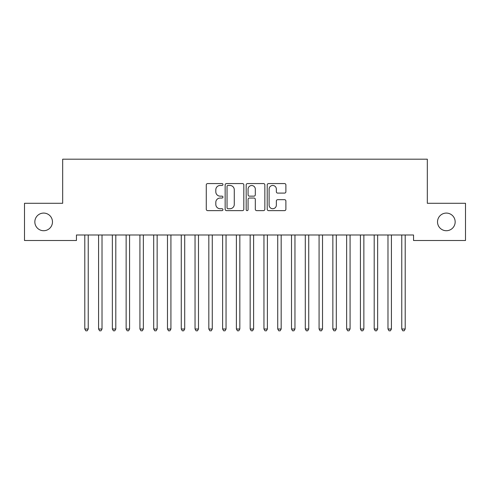 <?xml version="1.0" encoding="UTF-8"?>
<svg xmlns="http://www.w3.org/2000/svg" width="490" height="490" viewBox="0 0 490 490"><rect width="100%" height="100%" fill="white"/><g stroke="black" fill="none" stroke-linecap="round" stroke-linejoin="round"><path stroke-width="0.73" d="M222.95 184.516A0.949 0.949 0 0 0 222.007 183.566L207.631 183.566A1.354 1.354 0 0 0 206.278 184.92L206.278 209.273A1.354 1.354 0 0 0 207.631 210.627L222.007 210.627A0.949 0.949 0 0 0 222.95 209.677A0.949 0.949 0 0 0 222.007 208.728L220.145 208.728A4.33 4.33 0 0 1 215.814 204.404L215.814 202.37A4.33 4.33 0 0 1 220.145 198.046L222.007 198.046A0.949 0.949 0 0 0 222.95 197.096A0.949 0.949 0 0 0 222.007 196.147L220.145 196.147A4.33 4.33 0 0 1 215.814 191.823L215.814 189.789A4.33 4.33 0 0 1 220.145 185.465L222.007 185.465A0.949 0.949 0 0 0 222.95 184.516M437.521 221.903A8.82 8.82 0 0 0 446.341 230.723A8.82 8.82 0 0 0 455.161 221.903A8.82 8.82 0 0 0 446.341 213.083A8.82 8.82 0 0 0 437.521 221.903M34.839 221.903A8.82 8.82 0 0 0 43.653 230.723A8.82 8.82 0 0 0 52.473 221.903A8.82 8.82 0 0 0 43.653 213.083A8.82 8.82 0 0 0 34.839 221.903M284.531 193.103A1.354 1.354 0 0 0 285.884 191.755L285.884 184.92A1.354 1.354 0 0 0 284.531 183.566L268.569 183.566A1.354 1.354 0 0 0 267.221 184.92L267.221 209.273A1.354 1.354 0 0 0 268.569 210.627L284.531 210.627A1.354 1.354 0 0 0 285.884 209.273L285.884 201.016A1.354 1.354 0 0 0 284.531 199.669L277.701 199.669A1.354 1.354 0 0 0 276.348 201.016L276.348 205.114A3.62 3.62 0 0 1 272.728 208.728A3.62 3.62 0 0 1 269.114 205.114L269.114 189.079A3.62 3.62 0 0 1 272.728 185.465A3.62 3.62 0 0 1 276.348 189.079L276.348 191.755A1.354 1.354 0 0 0 277.701 193.103L284.531 193.103M413.542 234.992L76.452 234.992L76.452 240.504L24.5 240.504L24.5 203.295L62.671 203.295L62.671 159.195L427.323 159.195L427.323 203.295L465.5 203.295L465.5 240.504L413.542 240.504L413.542 234.992M243.818 184.92A1.354 1.354 0 0 0 242.464 183.566L226.503 183.566A1.354 1.354 0 0 0 225.149 184.92L225.149 209.273A1.354 1.354 0 0 0 226.503 210.627L242.464 210.627A1.354 1.354 0 0 0 243.818 209.273L243.818 184.92M247.536 183.566L263.498 183.566A1.354 1.354 0 0 1 264.851 184.92L264.851 209.273A1.354 1.354 0 0 1 263.498 210.627L256.668 210.627A1.354 1.354 0 0 1 255.315 209.273L255.315 199.393A1.354 1.354 0 0 0 253.961 198.046L249.428 198.046A1.354 1.354 0 0 0 248.075 199.393L248.075 209.677A0.949 0.949 0 0 1 247.132 210.627A0.949 0.949 0 0 1 246.182 209.677L246.182 184.92A1.354 1.354 0 0 1 247.536 183.566M227.991 185.465A0.949 0.949 0 0 0 227.042 186.408L227.042 207.785A0.949 0.949 0 0 0 227.991 208.728L229.951 208.728A4.33 4.33 0 0 0 234.281 204.404L234.281 189.789A4.33 4.33 0 0 0 229.951 185.465L227.991 185.465M255.315 189.146A3.62 3.62 0 0 0 251.695 185.532A3.62 3.62 0 0 0 248.075 189.146L248.075 194.8A1.354 1.354 0 0 0 249.428 196.147L253.961 196.147A1.354 1.354 0 0 0 255.315 194.8L255.315 189.146M88.237 235.708A1.378 1.378 -179.3 0 1 88.341 235.2A1.378 1.378 0 0 0 88.237 235.708L88.237 329.01L84.794 329.01L84.794 235.708A1.378 1.378 0 0 0 84.69 235.2A1.378 1.378 -179.3 0 1 84.794 235.708M88.237 329.01L87.208 330.805L85.83 330.805L84.794 329.01M102.018 235.708A1.378 1.378 -179.3 0 1 102.122 235.2A1.378 1.378 0 0 0 102.018 235.708L102.018 329.01L98.576 329.01L98.576 235.708A1.378 1.378 0 0 0 98.472 235.2A1.378 1.378 -179.3 0 1 98.576 235.708M115.799 235.708A1.378 1.378 -179.3 0 1 115.903 235.2A1.378 1.378 0 0 0 115.799 235.708L115.799 329.01L112.357 329.01L112.357 235.708A1.378 1.378 0 0 0 112.253 235.2A1.378 1.378 -179.3 0 1 112.357 235.708M102.018 329.01L100.989 330.805L99.611 330.805L98.576 329.01M115.799 329.01L114.77 330.805L113.392 330.805L112.357 329.01M129.581 235.708A1.378 1.378 -179.3 0 1 129.685 235.2A1.378 1.378 0 0 0 129.581 235.708L129.581 329.01L126.138 329.01L126.138 235.708A1.378 1.378 0 0 0 126.034 235.2A1.378 1.378 -179.3 0 1 126.138 235.708M143.362 235.708A1.378 1.378 -179.3 0 1 143.466 235.2A1.378 1.378 0 0 0 143.362 235.708L143.362 329.01L139.919 329.01L139.919 235.708A1.378 1.378 0 0 0 139.815 235.2A1.378 1.378 -179.3 0 1 139.919 235.708M129.581 329.01L128.552 330.805L127.173 330.805L126.138 329.01M143.362 329.01L142.333 330.805L140.955 330.805L139.919 329.01M157.143 235.708A1.378 1.378 -179.3 0 1 157.247 235.2A1.378 1.378 0 0 0 157.143 235.708L157.143 329.01L153.701 329.01L153.701 235.708A1.378 1.378 0 0 0 153.597 235.2A1.378 1.378 -179.3 0 1 153.701 235.708M157.143 329.01L156.114 330.805L154.736 330.805L153.701 329.01M170.924 235.708A1.378 1.378 -179.3 0 1 171.028 235.2A1.378 1.378 0 0 0 170.924 235.708L170.924 329.01L167.482 329.01L167.482 235.708A1.378 1.378 0 0 0 167.378 235.2A1.378 1.378 -179.3 0 1 167.482 235.708M170.924 329.01L169.895 330.805L168.517 330.805L167.482 329.01M184.706 235.708A1.378 1.378 -179.3 0 1 184.81 235.2A1.378 1.378 0 0 0 184.706 235.708L184.706 329.01L181.263 329.01L181.263 235.708A1.378 1.378 0 0 0 181.159 235.2A1.378 1.378 -179.3 0 1 181.263 235.708M184.706 329.01L183.677 330.805L182.298 330.805L181.263 329.01M198.487 235.708A1.378 1.378 -179.3 0 1 198.591 235.2A1.378 1.378 0 0 0 198.487 235.708L198.487 329.01L195.044 329.01L195.044 235.708A1.378 1.378 0 0 0 194.94 235.2A1.378 1.378 -179.3 0 1 195.044 235.708M198.487 329.01L197.458 330.805L196.08 330.805L195.044 329.01M212.268 235.708A1.378 1.378 -179.3 0 1 212.372 235.2A1.378 1.378 0 0 0 212.268 235.708L212.268 329.01L208.826 329.01L208.826 235.708A1.378 1.378 0 0 0 208.722 235.2A1.378 1.378 -179.3 0 1 208.826 235.708M212.268 329.01L211.239 330.805L209.861 330.805L208.826 329.01M226.049 235.708A1.378 1.378 -179.3 0 1 226.153 235.2A1.378 1.378 0 0 0 226.049 235.708L226.049 329.01L222.607 329.01L222.607 235.708A1.378 1.378 0 0 0 222.503 235.2A1.378 1.378 -179.3 0 1 222.607 235.708M226.049 329.01L225.02 330.805L223.642 330.805L222.607 329.01M239.831 235.708A1.378 1.378 -179.3 0 1 239.935 235.2A1.378 1.378 0 0 0 239.831 235.708L239.831 329.01L236.388 329.01L236.388 235.708A1.378 1.378 0 0 0 236.284 235.2A1.378 1.378 -179.3 0 1 236.388 235.708M239.831 329.01L238.802 330.805L237.423 330.805L236.388 329.01M253.612 235.708A1.378 1.378 -179.3 0 1 253.716 235.2A1.378 1.378 0 0 0 253.612 235.708L253.612 329.01L250.17 329.01L250.17 235.708A1.378 1.378 0 0 0 250.065 235.2A1.378 1.378 -179.3 0 1 250.17 235.708M253.612 329.01L252.583 330.805L251.205 330.805L250.17 329.01M267.393 235.708A1.378 1.378 -179.3 0 1 267.497 235.2A1.378 1.378 0 0 0 267.393 235.708L267.393 329.01L263.951 329.01L263.951 235.708A1.378 1.378 0 0 0 263.847 235.2A1.378 1.378 -179.3 0 1 263.951 235.708M267.393 329.01L266.364 330.805L264.986 330.805L263.951 329.01M281.174 235.708A1.378 1.378 -179.3 0 1 281.278 235.2A1.378 1.378 0 0 0 281.174 235.708L281.174 329.01L277.732 329.01L277.732 235.708A1.378 1.378 0 0 0 277.628 235.2A1.378 1.378 -179.3 0 1 277.732 235.708M281.174 329.01L280.145 330.805L278.767 330.805L277.732 329.01M294.956 235.708A1.378 1.378 -179.3 0 1 295.06 235.2A1.378 1.378 0 0 0 294.956 235.708L294.956 329.01L291.513 329.01L291.513 235.708A1.378 1.378 0 0 0 291.409 235.2A1.378 1.378 -179.3 0 1 291.513 235.708M294.956 329.01L293.927 330.805L292.548 330.805L291.513 329.01M308.737 235.708A1.378 1.378 -179.3 0 1 308.841 235.2A1.378 1.378 0 0 0 308.737 235.708L308.737 329.01L305.295 329.01L305.295 235.708A1.378 1.378 0 0 0 305.19 235.2A1.378 1.378 -179.3 0 1 305.295 235.708M308.737 329.01L307.708 330.805L306.33 330.805L305.295 329.01M322.518 235.708A1.378 1.378 -179.3 0 1 322.622 235.2A1.378 1.378 0 0 0 322.518 235.708L322.518 329.01L319.076 329.01L319.076 235.708A1.378 1.378 0 0 0 318.972 235.2A1.378 1.378 -179.3 0 1 319.076 235.708M322.518 329.01L321.489 330.805L320.111 330.805L319.076 329.01M336.299 235.708A1.378 1.378 -179.3 0 1 336.403 235.2A1.378 1.378 0 0 0 336.299 235.708L336.299 329.01L332.857 329.01L332.857 235.708A1.378 1.378 0 0 0 332.753 235.2A1.378 1.378 -179.3 0 1 332.857 235.708M336.299 329.01L335.27 330.805L333.892 330.805L332.857 329.01M350.08 235.708A1.378 1.378 -179.3 0 1 350.185 235.2A1.378 1.378 0 0 0 350.08 235.708L350.08 329.01L346.638 329.01L346.638 235.708A1.378 1.378 0 0 0 346.534 235.2A1.378 1.378 -179.3 0 1 346.638 235.708M350.08 329.01L349.052 330.805L347.673 330.805L346.638 329.01M363.862 235.708A1.378 1.378 -179.3 0 1 363.966 235.2A1.378 1.378 0 0 0 363.862 235.708L363.862 329.01L360.42 329.01L360.42 235.708A1.378 1.378 0 0 0 360.315 235.2A1.378 1.378 -179.3 0 1 360.42 235.708M363.862 329.01L362.833 330.805L361.455 330.805L360.42 329.01M377.643 235.708A1.378 1.378 -179.3 0 1 377.747 235.2A1.378 1.378 0 0 0 377.643 235.708L377.643 329.01L374.201 329.01L374.201 235.708A1.378 1.378 0 0 0 374.097 235.2A1.378 1.378 -179.3 0 1 374.201 235.708M377.643 329.01L376.614 330.805L375.236 330.805L374.201 329.01M391.424 235.708A1.378 1.378 -179.3 0 1 391.528 235.2A1.378 1.378 0 0 0 391.424 235.708L391.424 329.01L387.982 329.01L387.982 235.708A1.378 1.378 0 0 0 387.878 235.2A1.378 1.378 -179.3 0 1 387.982 235.708M391.424 329.01L390.395 330.805L389.017 330.805L387.982 329.01M405.205 235.708A1.378 1.378 -179.3 0 1 405.31 235.2A1.378 1.378 0 0 0 405.205 235.708L405.205 329.01L401.763 329.01L401.763 235.708A1.378 1.378 0 0 0 401.659 235.2A1.378 1.378 -179.3 0 1 401.763 235.708M405.205 329.01L404.177 330.805L402.798 330.805L401.763 329.01"/></g></svg>
